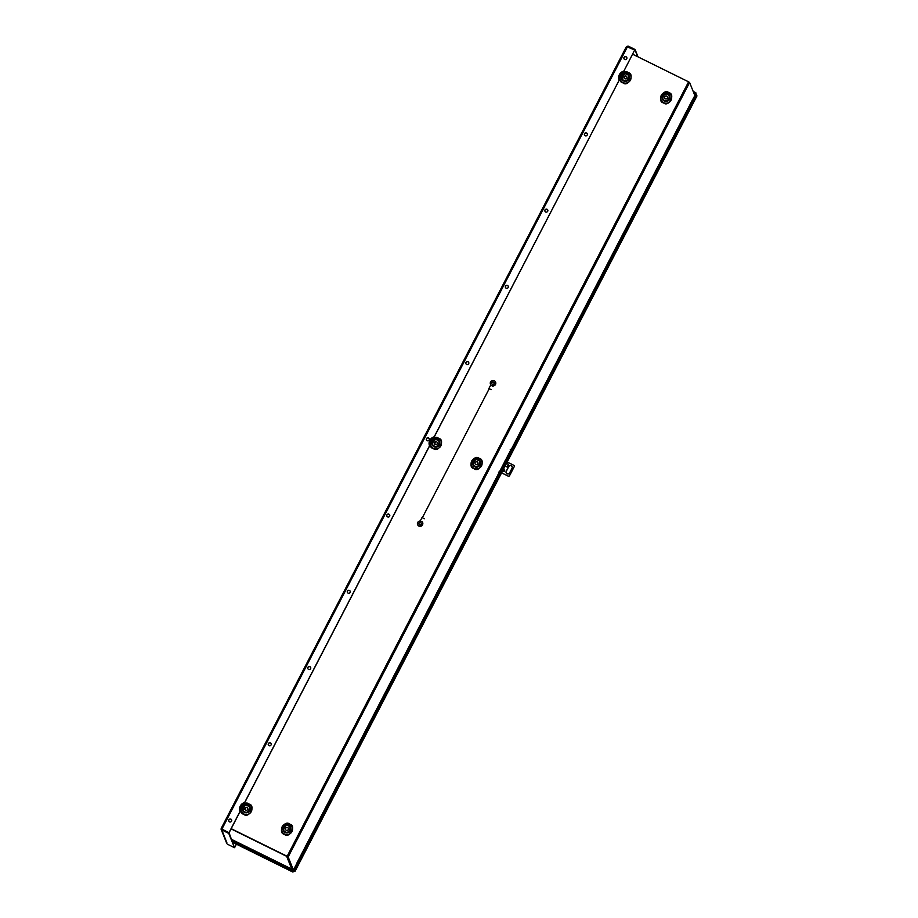 <?xml version="1.0" encoding="UTF-8"?>
<svg xmlns="http://www.w3.org/2000/svg" width="918" height="918" viewBox="0 0 918 918"><rect width="100%" height="100%" fill="white"/><g stroke="black" fill="none" stroke-linecap="round" stroke-linejoin="round"><path stroke-width="1.38" d="M245.565 810.169A1.526 1.492 -21.9 0 0 247.688 808.253A1.526 1.492 -21.9 0 0 245.244 807.725A1.526 1.492 -21.9 0 0 245.565 810.169M247.711 808.322A1.526 1.492 -21.9 0 0 245.324 807.829A1.526 1.492 -21.9 0 0 244.876 809.458M286.209 830.228A1.526 1.492 -21.9 0 0 288.321 828.311A1.526 1.492 -21.9 0 0 285.877 827.784A1.526 1.492 -21.9 0 0 286.209 830.228M288.344 828.369A1.526 1.492 -21.9 0 0 285.957 827.887A1.526 1.492 -21.9 0 0 285.509 829.505M435.143 444.45A1.526 1.492 -21.9 0 0 437.255 442.533A1.526 1.492 -21.9 0 0 434.811 442.006A1.526 1.492 -21.9 0 0 435.143 444.45M437.278 442.602A1.526 1.492 -21.9 0 0 434.891 442.109A1.526 1.492 -21.9 0 0 434.444 443.738M475.776 464.508A1.526 1.492 -21.9 0 0 477.888 462.592A1.526 1.492 -21.9 0 0 475.455 462.064A1.526 1.492 -21.9 0 0 475.776 464.508M477.911 462.649A1.526 1.492 -21.9 0 0 475.524 462.167A1.526 1.492 -21.9 0 0 475.088 463.785M624.71 78.73A1.526 1.492 -21.9 0 0 626.822 76.814A1.526 1.492 -21.9 0 0 624.389 76.286A1.526 1.492 -21.9 0 0 624.71 78.73M626.845 76.882A1.526 1.492 -21.9 0 0 624.458 76.389A1.526 1.492 -21.9 0 0 624.022 78.019M665.343 98.788A1.526 1.492 -21.9 0 0 667.466 96.872A1.526 1.492 -21.9 0 0 665.022 96.344A1.526 1.492 -21.9 0 0 665.343 98.788M667.489 96.929A1.526 1.492 -21.9 0 0 665.102 96.447A1.526 1.492 -21.9 0 0 664.655 98.065M632.64 54.219L688.592 81.828L287.15 856.299L231.187 828.679M231.152 828.759L287.541 856.643L293.416 870.046L511.292 448.982M287.15 856.299L288.16 856.953L293.416 870.046M691.277 102.15L694.857 95.575L689.602 82.482L688.592 81.828M296.824 863.149L498.979 473.16L498.474 472.196L498.91 473.126M691.3 102.139L511.441 449.109L691.3 102.139M511.452 449.063L510.247 449.487M291.465 868.853L291.752 869.002A1.056 1.033 -21.9 0 0 292.521 869.059M287.345 856.505A1.056 1.033 158.1 0 1 286.703 856.414L286.255 855.955M244.922 809.55L245.99 807.484M624.056 78.099L625.124 76.045M292.452 870.872L292.773 870.264L293.267 871.48L294.368 871.113L293.886 869.897L294.506 870.195L294.988 871.434L293.714 870.93L292.957 872.1L292.452 870.872L232.483 841.278M693.572 92.374L695.959 94.462M693.182 91.41L695.821 92.707L696.131 94.554M292.773 870.264L232.093 840.314M694.054 93.579L695.833 94.462L293.886 869.897M500.448 474.055L294.988 871.411L696.957 95.954L696.475 94.726L294.506 870.195M695.5 93.326L695.821 92.707M696.946 95.965L507.413 460.606M695.855 94.416L696.475 94.726M504.671 470.337A0.769 0.746 -21.9 0 0 503.259 470.911M504.613 470.9A0.769 0.746 158.1 0 1 503.225 470.842A0.769 0.746 158.1 0 1 503.982 469.809A0.769 0.746 158.1 0 1 504.613 470.9M512.141 466.746A1.905 1.87 -21.9 0 0 508.698 466.677L506.266 471.393A1.905 1.87 -21.9 0 0 506.162 472.873M514.195 465.816A1.526 1.492 158.1 0 1 514.321 466.505L509.444 475.914A1.526 1.492 158.1 0 1 508.423 476.247L501.159 472.667M500.069 472.127L499.358 471.783M512.037 468.226L509.605 472.931A1.905 1.87 158.1 0 1 506.139 472.804A1.905 1.87 158.1 0 1 506.208 471.255L508.652 466.551A1.905 1.87 158.1 0 1 512.118 466.677A1.905 1.87 158.1 0 1 512.037 468.226M506.977 466.987L508.377 464.301L506.323 463.142L504.716 465.816L507.115 467.067L504.774 465.839M501.205 472.586L508.423 476.247M499.403 471.691L500.115 472.047M509.444 475.914L509.398 475.788A1.526 1.492 158.1 0 1 508.365 476.121M509.398 475.788L514.321 466.505M506.782 461.834L513.942 465.369A1.526 1.492 158.1 0 1 514.275 466.378M505.692 461.295L504.969 460.939M504.716 465.816L505.6 466.31M506.323 463.142L504.934 465.828M226.849 842.598L221.169 828.449L626.466 46.577L634.705 49.997L623.815 71.225A6.874 6.736 -21.9 0 0 619.145 80.245L434.203 436.807A6.874 6.736 -21.9 0 0 429.521 445.827L244.636 802.527A6.874 6.736 -21.9 0 0 239.954 811.546L229.018 832.649L221.904 829.126L221.628 829.872L221.169 828.449L221.904 829.126L627.591 46.485L626.466 46.577L627.683 46.531M623.77 71.099A6.874 6.736 -21.9 0 0 619.088 80.118M244.636 802.527L244.681 802.653A6.874 6.736 -21.9 0 0 240.011 811.673L239.954 811.546M434.203 436.807L434.248 436.934A6.874 6.736 -21.9 0 0 429.578 445.953L429.521 445.827M231.657 819.992A1.526 1.492 -21.9 0 0 228.903 819.958A1.526 1.492 -21.9 0 0 228.823 821.128M231.566 821.162A1.526 1.492 -21.9 0 0 230.292 818.994A1.526 1.492 -21.9 0 0 228.789 821.059A1.526 1.492 -21.9 0 0 231.566 821.162M271.166 743.752A1.526 1.492 -21.9 0 0 268.423 743.718A1.526 1.492 -21.9 0 0 268.343 744.888M271.085 744.923A1.526 1.492 -21.9 0 0 269.8 742.754A1.526 1.492 -21.9 0 0 268.308 744.831A1.526 1.492 -21.9 0 0 271.085 744.923M310.686 667.524A1.526 1.492 -21.9 0 0 307.943 667.478A1.526 1.492 -21.9 0 0 307.851 668.66M310.605 668.694A1.526 1.492 -21.9 0 0 309.32 666.525A1.526 1.492 -21.9 0 0 307.828 668.591A1.526 1.492 -21.9 0 0 310.605 668.694M350.206 591.284A1.526 1.492 -21.9 0 0 347.463 591.249A1.526 1.492 -21.9 0 0 347.371 592.42M350.114 592.454A1.526 1.492 -21.9 0 0 348.84 590.285A1.526 1.492 -21.9 0 0 347.348 592.351A1.526 1.492 -21.9 0 0 350.114 592.454M389.725 515.044A1.526 1.492 -21.9 0 0 386.971 515.009A1.526 1.492 -21.9 0 0 386.891 516.18M389.634 516.214A1.526 1.492 -21.9 0 0 388.36 514.046A1.526 1.492 -21.9 0 0 386.868 516.123A1.526 1.492 -21.9 0 0 389.634 516.214M429.234 438.804A1.526 1.492 -21.9 0 0 426.491 438.77A1.526 1.492 -21.9 0 0 426.411 439.94M429.154 439.986A1.526 1.492 -21.9 0 0 427.868 437.817A1.526 1.492 -21.9 0 0 426.377 439.883A1.526 1.492 -21.9 0 0 429.154 439.986M468.754 362.576A1.526 1.492 -21.9 0 0 466.011 362.541A1.526 1.492 -21.9 0 0 465.919 363.712M468.673 363.746A1.526 1.492 -21.9 0 0 467.388 361.577A1.526 1.492 -21.9 0 0 465.896 363.643A1.526 1.492 -21.9 0 0 468.673 363.746M508.274 286.336A1.526 1.492 -21.9 0 0 505.531 286.301A1.526 1.492 -21.9 0 0 505.439 287.472M508.182 287.506A1.526 1.492 -21.9 0 0 506.908 285.337A1.526 1.492 -21.9 0 0 505.416 287.414A1.526 1.492 -21.9 0 0 508.182 287.506M547.794 210.096A1.526 1.492 -21.9 0 0 545.051 210.061A1.526 1.492 -21.9 0 0 544.959 211.232M547.702 211.278A1.526 1.492 -21.9 0 0 546.428 209.097A1.526 1.492 -21.9 0 0 544.936 211.174A1.526 1.492 -21.9 0 0 547.702 211.278M587.313 133.867A1.526 1.492 -21.9 0 0 584.559 133.821A1.526 1.492 -21.9 0 0 584.479 135.003M587.222 135.038A1.526 1.492 -21.9 0 0 585.948 132.869A1.526 1.492 -21.9 0 0 584.445 134.935A1.526 1.492 -21.9 0 0 587.222 135.038M626.822 57.627A1.526 1.492 -21.9 0 0 624.079 57.593A1.526 1.492 -21.9 0 0 623.988 58.763M626.742 58.798A1.526 1.492 -21.9 0 0 625.456 56.629A1.526 1.492 -21.9 0 0 623.965 58.695A1.526 1.492 -21.9 0 0 626.742 58.798M221.169 828.449L221.904 829.126L221.169 828.449L626.478 46.52M234.767 847.153L236.419 844.193M638.033 56.882L635.072 49.503L627.958 45.992M221.628 829.872L228.754 833.383L234.492 847.693L227.366 844.17M236.328 844.147L234.859 847.199M234.492 847.693L229.064 832.775L221.949 829.252L229.064 832.775L240.011 811.673M635.072 49.503L637.333 56.526M434.248 436.934L619.145 80.245M623.815 71.225L634.705 49.997M229.018 832.649L228.754 833.383M244.681 802.653L429.578 445.953M490.878 389.519L489.237 388.67L422.383 517.637M492.943 386.317L490.66 385.147L488.915 388.498L491.199 389.68M420.329 520.816L422.016 517.58L424.288 518.762M491.796 383.655A1.239 1.216 158.1 0 1 493 382.014A1.239 1.216 158.1 0 1 494.091 382.726M491.83 382.599A1.239 1.216 -21.9 0 0 492.863 384.367A1.239 1.216 -21.9 0 0 494.079 382.68A1.239 1.216 -21.9 0 0 491.83 382.599M490.843 385.147L490.614 384.481A2.674 2.616 158.1 0 1 493.058 380.522A2.674 2.616 158.1 0 1 493.069 385.939L492.633 386.03M422.487 522.112A3.052 2.995 158.1 0 1 419.962 526.278A2.674 2.616 158.1 0 1 419.824 521.045L422.452 521.86M417.633 524.694A2.674 2.616 -21.9 0 0 422.498 524.912A3.052 2.995 -21.9 0 0 422.613 522.388M418.964 524.155A1.239 1.216 158.1 0 1 420.169 522.526A1.239 1.216 158.1 0 1 421.259 523.237M418.998 523.111A1.239 1.216 -21.9 0 0 420.031 524.866A1.239 1.216 -21.9 0 0 421.247 523.191A1.239 1.216 -21.9 0 0 418.998 523.111M490.568 384.94L492.84 386.053M492.874 386.145L493.104 386.03A3.052 2.995 -21.9 0 0 495.422 382.198L495.445 382.244M241.491 806.738A5.531 5.416 -21.9 0 0 243.878 814.014A5.531 5.416 -21.9 0 0 251.302 811.569A5.531 5.416 -21.9 0 0 248.916 804.283A5.531 5.416 -21.9 0 0 241.491 806.738M249.042 804.076C243.89 799.257 236.729 813.073 243.763 814.266C248.916 819.085 256.076 805.27 249.042 804.076M282.136 826.785A5.531 5.416 -21.9 0 0 284.511 834.072A5.531 5.416 -21.9 0 0 291.935 831.628A5.531 5.416 -21.9 0 0 289.56 824.341A5.531 5.416 -21.9 0 0 282.136 826.785M289.686 824.135C284.534 819.315 277.374 833.131 284.408 834.324C289.56 839.144 296.709 825.328 289.686 824.135M438.62 438.356C433.457 433.537 426.308 447.353 433.33 448.546C438.494 453.366 445.643 439.55 438.62 438.356M438.494 438.563A5.531 5.416 -21.9 0 0 431.07 441.019A5.531 5.416 -21.9 0 0 433.445 448.294A5.531 5.416 -21.9 0 0 440.869 445.85A5.531 5.416 -21.9 0 0 438.494 438.563M479.253 458.415C474.101 453.595 466.941 467.4 473.975 468.605C479.127 473.424 486.288 459.608 479.253 458.415M479.127 458.621A5.531 5.416 -21.9 0 0 471.703 461.065A5.531 5.416 -21.9 0 0 474.09 468.352A5.531 5.416 -21.9 0 0 481.502 465.908A5.531 5.416 -21.9 0 0 479.127 458.621M620.637 75.299A5.531 5.416 -21.9 0 0 623.012 82.574A5.531 5.416 -21.9 0 0 630.436 80.13A5.531 5.416 -21.9 0 0 628.061 72.843A5.531 5.416 -21.9 0 0 620.637 75.299M628.187 72.637C623.035 67.817 615.875 81.633 622.909 82.827C628.061 87.646 635.222 73.83 628.187 72.637M661.27 95.346A5.531 5.416 -21.9 0 0 663.657 102.632A5.531 5.416 -21.9 0 0 671.081 100.188A5.531 5.416 -21.9 0 0 668.694 92.902A5.531 5.416 -21.9 0 0 661.27 95.346M668.82 92.695C663.668 87.876 656.519 101.68 663.542 102.885C668.694 107.704 675.855 93.888 668.82 92.695M248.135 805.327A4.039 3.959 158.1 0 1 249.868 810.651A4.039 3.959 158.1 0 1 244.44 812.43A4.039 3.959 158.1 0 1 242.708 807.117A4.039 3.959 158.1 0 1 248.135 805.327M247.768 805.924C251.762 806.612 247.688 814.45 244.762 811.719C240.768 811.042 244.831 803.193 247.768 805.924M288.768 825.374A4.039 3.959 158.1 0 1 290.513 830.698A4.039 3.959 158.1 0 1 285.085 832.488A4.039 3.959 158.1 0 1 283.341 827.164A4.039 3.959 158.1 0 1 288.768 825.374M288.401 825.982C292.394 826.659 288.332 834.508 285.406 831.777C281.401 831.088 285.475 823.251 288.401 825.982M437.702 439.607A4.039 3.959 158.1 0 1 439.447 444.932A4.039 3.959 158.1 0 1 434.019 446.71A4.039 3.959 158.1 0 1 432.275 441.386A4.039 3.959 158.1 0 1 437.702 439.607M437.335 440.204C441.329 440.892 437.266 448.73 434.34 445.999C430.335 445.322 434.409 437.473 437.335 440.204M478.335 459.654A4.039 3.959 158.1 0 1 480.08 464.978A4.039 3.959 158.1 0 1 474.652 466.769A4.039 3.959 158.1 0 1 472.919 461.444A4.039 3.959 158.1 0 1 478.335 459.654M477.968 460.262C481.973 460.939 477.899 468.788 474.973 466.057C470.98 465.369 475.042 457.531 477.968 460.262M627.269 73.888A4.039 3.959 158.1 0 1 629.014 79.212A4.039 3.959 158.1 0 1 623.586 80.991A4.039 3.959 158.1 0 1 621.853 75.666A4.039 3.959 158.1 0 1 627.269 73.888M626.902 74.484C630.907 75.173 626.833 83.01 623.907 80.279C619.914 79.602 623.976 71.753 626.902 74.484M667.914 93.934A4.039 3.959 158.1 0 1 669.647 99.259A4.039 3.959 158.1 0 1 664.219 101.049A4.039 3.959 158.1 0 1 662.486 95.724A4.039 3.959 158.1 0 1 667.914 93.934M667.547 94.543C671.54 95.22 667.478 103.068 664.54 100.337C660.547 99.649 664.621 91.811 667.547 94.543M288.16 856.953L689.602 82.482M291.385 868.898L231.761 839.477L291.362 868.876M291.752 869.002L286.703 856.414M286.244 856.115L231.084 828.897M435.132 441.937L434.375 443.405M434.616 444.014L435.798 441.73M694.283 94.129L695.649 94.806M292.945 872.077L232.965 842.483L292.957 872.1M507.115 467.055L508.503 464.37M244.854 809.366L245.794 807.542M623.988 77.927L624.94 76.102M226.815 843.562L221.112 829.333"/></g></svg>

